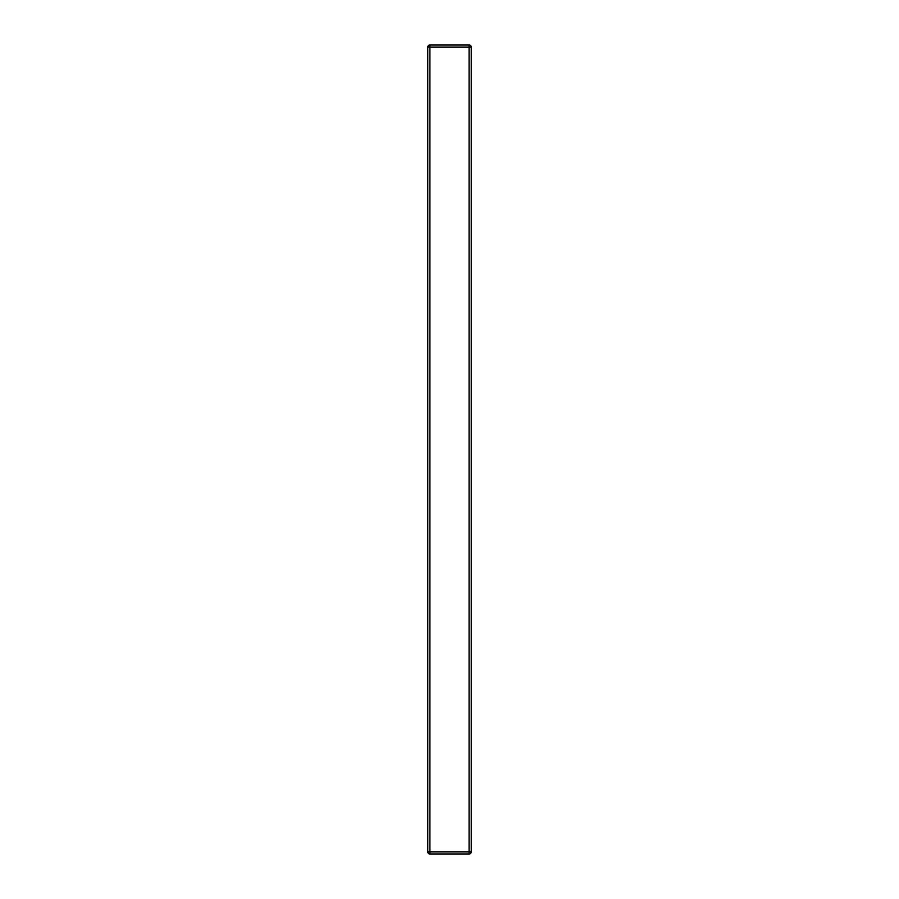 <?xml version="1.0" encoding="UTF-8"?>
<svg xmlns="http://www.w3.org/2000/svg" width="899" height="899" viewBox="0 0 899 899"><rect width="100%" height="100%" fill="white"/><g stroke="black" fill="none" stroke-linecap="round" stroke-linejoin="round"><path stroke-width="1.35" d="M427.755 851.87L427.755 47.13A2.18 2.18 0 0 1 429.924 44.95L429.924 47.13L427.755 47.13A2.18 2.18 0 0 1 429.924 44.95L469.076 44.95A2.18 2.18 0 0 1 471.245 47.13L471.245 851.87A2.18 2.18 0 0 1 469.076 854.05A2.18 2.18 0 0 0 471.245 851.87A2.18 2.18 0 0 1 469.076 854.05A2.18 2.18 0 0 0 471.245 851.87L469.076 851.87L469.076 854.05L429.924 854.05A2.18 2.18 0 0 1 427.755 851.87L469.076 851.87L469.076 47.13L471.245 47.13M429.924 44.95A2.18 2.18 0 0 0 427.755 47.13A2.18 2.18 0 0 1 429.924 44.95L469.076 44.95L469.076 47.13L429.924 47.13L429.924 854.05"/></g></svg>
